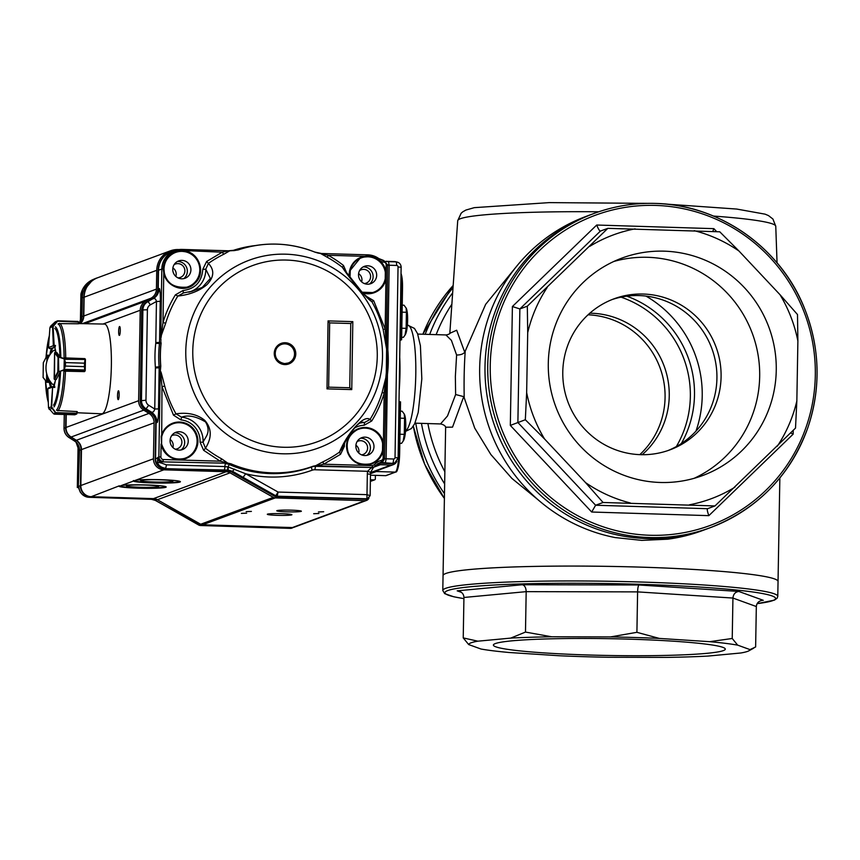 <?xml version="1.0" encoding="UTF-8"?>
<svg xmlns="http://www.w3.org/2000/svg" width="860" height="860" viewBox="0 0 860 860"><rect width="100%" height="100%" fill="white"/><g stroke="black" fill="none" stroke-linecap="round" stroke-linejoin="round"><path stroke-width="1.29" d="M646.731 538.553A167.517 164.271 -110.3 0 1 487.394 397.943A167.517 164.271 -110.3 0 1 591.476 214.398A167.517 164.271 69.7 0 0 487.394 397.943A167.517 164.271 69.7 0 0 646.731 538.553A167.517 164.271 69.7 0 0 707.812 528.599A167.517 164.271 -110.3 0 1 646.731 538.553M611.901 299.624A80.539 78.98 -110.3 0 1 711.833 348.472A80.539 78.98 -110.3 0 1 667.801 450.629M797.886 341.033A140.696 137.976 69.7 0 0 779.999 294.69L797.5 314.545L797.886 341.033L796.844 400.964L795.511 428.097L714.982 505.938L603.064 502.487L585.574 482.632L544.541 438.965L525.331 419.744L526.653 392.612L527.707 332.68L527.32 306.192L607.848 228.341L719.766 231.802L738.976 251.023L779.999 294.69M738.976 251.023A140.696 137.976 69.7 0 0 694.203 230.663M635.132 228.846A140.696 137.976 69.7 0 0 589.691 246.401M547.186 287.487A140.696 137.976 69.7 0 0 527.707 332.68M526.653 392.612A140.696 137.976 69.7 0 0 544.541 438.965M585.574 482.632A140.696 137.976 69.7 0 0 630.348 502.982M689.408 504.809A140.696 137.976 69.7 0 0 734.849 487.244M777.354 446.157A140.696 137.976 69.7 0 0 796.844 400.964M548.293 363.296A115.971 113.724 -110.3 0 1 622.006 258.065A115.971 113.724 -110.3 0 1 768.926 327.337A115.971 113.724 -110.3 0 1 702.545 475.58A115.971 113.724 -110.3 0 1 548.293 363.296M790.684 432.935L793.167 434.149L708.855 515.645L591.701 512.023L510.324 425.41L512.399 306.525L519.87 308.944L527.32 306.192M607.848 228.341L600.301 231.114C599.399 230.759 598.205 228.728 596.711 225.03L713.864 228.652L716.681 231.652M510.324 425.41L525.331 419.744M712.757 231.469L713.864 228.652M591.701 512.023L595.614 505.239L603.064 502.487M708.855 515.645C707.479 511.915 707.017 509.614 707.447 508.754L714.982 505.938M640.539 454.671A80.539 78.98 -110.3 0 1 562.784 371.907A80.539 78.98 -110.3 0 1 613.976 298.829A80.539 78.98 -110.3 0 1 716.004 346.935A80.539 78.98 -110.3 0 1 669.897 449.877A80.539 78.98 -110.3 0 1 640.539 454.671M613.836 261.462A115.971 113.724 -110.3 0 1 752.35 333.476A115.971 113.724 -110.3 0 1 694.128 478.321M445.641 426.893L443.05 575.63A167.517 12.137 1 0 1 593.346 566.181A167.517 12.137 1 0 1 774.462 578.898A167.517 12.137 1 0 1 778.042 581.478A167.517 12.137 -179 0 0 641.323 567.149A167.517 12.137 -179 0 0 443.05 575.63L442.792 590.508L444.674 593.636L453.844 596.797L463.916 598.646M461.454 592.379L457.197 590.831L459.466 591.271C462.325 592.476 463.819 594.539 463.938 597.474L463.228 637.905L477.848 641.184A140.696 10.191 -179 0 0 468.678 644.559L481.019 649.031A140.696 10.191 -179 0 0 509.055 652.493L559.365 655.75A140.696 10.191 -179 0 0 608.181 657.266L666.995 657.384A140.696 10.191 -179 0 0 707.995 656.072L740.847 652.987A140.696 10.191 -179 0 0 748.888 650.805A140.696 10.191 -179 0 0 750.017 649.612L755.628 646.967L756.327 606.537C756.692 603.032 758.713 600.979 762.39 600.345L761.498 600.484M756.327 606.537L732.935 598.055L732.226 638.486L737.676 645.14L750.017 649.612M737.676 645.14A140.696 10.191 -179 0 0 709.64 641.678L732.226 638.486M659.33 638.421A140.696 10.191 -179 0 0 610.514 636.916L636.905 632.315L659.33 638.421L709.64 641.678M457.197 590.831L522.364 584.736C524.74 585.413 526.008 587.724 526.18 591.648L525.481 632.078L551.701 636.787L610.514 636.916M551.701 636.787A140.696 10.191 -179 0 0 510.7 638.109L525.481 632.078M477.848 641.184L510.7 638.109M585.52 638.453A115.971 8.406 1 0 1 725.303 649.106A115.971 8.406 1 0 1 609.202 655.492A115.971 8.406 1 0 1 493.393 645.064A115.971 8.406 1 0 1 585.52 638.453M522.364 584.736L639.001 584.983C638.217 585.66 637.755 587.961 637.604 591.884L636.905 632.315M463.938 597.474L526.18 591.648L637.604 591.884L732.935 598.055C733.354 594.142 735.311 591.938 738.804 591.443L763.293 600.323M468.678 644.559L463.228 637.905M453.016 287.767A167.517 164.271 69.7 0 0 425.162 334.303A167.517 164.271 -110.3 0 1 453.016 287.767M415.767 423.185A167.517 164.271 69.7 0 0 444.48 493.726A167.517 164.271 -110.3 0 1 415.767 423.185M676.358 446.544A102.017 100.04 69.7 0 0 667.156 329.434A102.017 100.04 69.7 0 0 621.049 297.151M642.205 454.704A80.539 78.98 69.7 0 0 650.934 342.925A80.539 78.98 69.7 0 0 589.82 313.201M645.978 296.098A111.682 109.51 -110.3 0 1 676.82 322.478A111.682 109.51 -110.3 0 1 695.976 431.107M681.356 443.523A102.017 100.04 69.7 0 0 671.294 327.896A102.017 100.04 69.7 0 0 626.811 296.184M639.818 454.639A80.539 78.98 69.7 0 0 646.763 344.473A80.539 78.98 69.7 0 0 588.036 314.803M370.499 473.677L376.304 471.527A17.178 3.128 -88.2 0 0 377.121 470.656M399.072 401.749L400.545 401.856L399.62 453.887M395.697 472.043L386.108 475.601A1.075 1.053 -110.3 0 1 385.71 475.666L395.299 472.108A1.075 1.053 69.7 0 0 395.697 472.043C397.46 472.398 398.771 466.356 399.631 453.897L399.62 453.908A16.104 2.935 91.8 0 1 396.374 471.076M370.391 479.783L374.272 479.901A1.075 1.053 69.7 0 0 375.347 478.859L375.401 475.344M400.04 340.345L401.631 339.743L400.749 339.657L401.663 287.606L402.534 287.702L401.609 339.732L402.534 287.702L402.168 278.618L401.082 273.544M440.524 423.948L447.512 415.95L455.628 394.536L455.359 376.54L456.606 354.997L451.414 340.388L445.942 334.948C448.447 334.583 449.952 333.831 450.511 332.712M450.221 333.121L456.681 330.229L464.755 352.277L465.228 351.106C464.196 365.575 463.862 381.141 464.217 397.782L463.733 396.632L455.628 394.536M463.733 396.632L452.521 427.151L445.802 427.205M464.755 352.277C463.078 354.137 460.369 355.051 456.606 354.997M444.867 471.753A162.153 159.003 -110.3 0 1 427.893 423.561M436.138 334.647A162.153 159.003 -110.3 0 1 451.865 304.225M444.652 483.954A167.517 164.271 -110.3 0 1 421.454 423.356M429.677 334.443A167.517 164.271 -110.3 0 1 452.661 292.862M517.376 265.375L485.653 304.343L465.228 351.106M370.466 475.193L385.71 475.666M400.05 339.635L400.749 339.657M641.796 540.381L667.715 539.198A167.517 164.271 -110.3 0 0 702.48 530.566L710.553 527.578A167.517 164.271 69.7 0 0 814.635 344.032A167.517 164.271 69.7 0 0 655.298 203.433A167.517 164.271 69.7 0 0 594.217 213.387A167.517 164.271 69.7 0 0 498.338 427.527A167.517 164.271 69.7 0 0 710.553 527.578C757.692 509.034 790.125 475.731 807.841 427.689C821.343 387.097 820.032 346.806 803.885 306.837C779.644 246.97 718.852 204.637 655.331 203.422C634.293 202.809 613.922 206.131 594.217 213.387L586.144 216.376A167.517 164.271 -110.3 0 0 480.331 386.624A167.517 164.271 -110.3 0 0 615.158 537.575L641.796 540.381M464.217 397.782L474.709 428.076L490.856 454.521L511.893 478.418L538.156 499.853M400.384 411.155L402.147 411.209L404.254 414.025L404.565 418.293L400.255 418.164M404.565 418.293L404.286 434.375L399.975 434.236M404.286 434.375L403.2 441.051L401.577 443.362L399.825 443.308M404.361 414.24A13.685 2.494 91.8 0 1 404.447 414.402A13.685 2.494 91.8 0 1 405.759 426.399A13.685 2.494 91.8 0 1 403.641 440.298L403.211 441.062M402.233 305.149L403.996 305.203L406.113 308.02L406.414 312.287L402.114 312.159M406.414 312.287L406.135 328.359L401.824 328.23M406.135 328.359L405.06 335.045L403.437 337.346L401.674 337.292M406.21 308.235A13.685 2.494 91.8 0 1 406.296 308.385A13.685 2.494 91.8 0 1 407.608 320.382A13.685 2.494 91.8 0 1 405.49 334.293L405.06 335.045M361.587 454.875A7.138 6.998 69.7 0 0 360.748 440.696A7.138 6.998 69.7 0 0 357.05 441.631M358.706 452.994A7.138 6.998 69.7 0 0 355.889 445.2M175.214 449.189A7.138 6.998 69.7 0 0 181.782 440.943A7.138 6.998 69.7 0 0 171.602 435.719M172.881 447.512A7.138 6.998 69.7 0 0 170.173 439.481M177.934 277.855A7.138 6.998 69.7 0 0 184.771 269.61A7.138 6.998 69.7 0 0 174.118 264.665M175.805 276.382A7.138 6.998 69.7 0 0 172.892 267.954M364.361 283.563A7.138 6.998 69.7 0 0 370.52 275.35A7.138 6.998 69.7 0 0 359.577 270.599M361.641 281.865A7.138 6.998 69.7 0 0 358.609 273.673M126.753 485.663A16.104 1.172 1 0 1 144.082 485.008A16.104 1.172 1 0 1 158.691 486.427A16.104 1.172 1 0 1 142.566 487.319A16.104 1.172 1 0 1 126.484 485.868A16.104 1.172 1 0 1 126.753 485.663M140.965 480.396A16.104 1.172 1 0 1 158.294 479.751A16.104 1.172 1 0 1 172.903 481.17A16.104 1.172 1 0 1 156.767 482.051A16.104 1.172 1 0 1 140.685 480.611A16.104 1.172 1 0 1 140.965 480.396M118.422 390.784A4.44 0.806 91.8 0 1 118.476 390.773A4.44 0.806 91.8 0 1 119.142 395.235A4.44 0.806 91.8 0 1 118.207 399.653A4.44 0.806 91.8 0 1 117.53 395.353A4.44 0.806 91.8 0 1 118.422 390.784M119.54 326.531A4.44 0.806 91.8 0 1 119.594 326.52A4.44 0.806 91.8 0 1 120.271 330.992A4.44 0.806 91.8 0 1 119.325 335.4A4.44 0.806 91.8 0 1 118.648 331.1A4.44 0.806 91.8 0 1 119.54 326.531M121.711 485.416A23.628 1.709 1 0 1 148.296 485.018A23.628 1.709 1 0 1 166.195 486.986A23.628 1.709 1 0 1 143.953 488.308A23.628 1.709 1 0 1 119.121 486.373L135.912 480.149A23.628 1.709 1 0 1 162.497 479.751A23.628 1.709 1 0 1 180.406 481.729A23.628 1.709 1 0 1 158.165 483.051A23.628 1.709 1 0 1 133.332 481.106L133.569 480.546M133.311 480.665A23.628 1.709 -179 0 0 156.606 482.6A23.628 1.709 -179 0 0 180.224 481.514M368.951 498.09A4.3 4.214 -110.3 0 1 366.543 500.423L293.927 527.309A4.3 4.214 -110.3 0 1 292.357 527.567L202.637 524.793A4.3 4.214 69.7 0 1 200.692 524.245L157.412 499.724A8.589 8.428 69.7 0 0 153.521 498.628L91.214 496.704L119.357 485.803M119.11 485.932A23.628 1.709 -179 0 0 142.394 487.856A23.628 1.709 -179 0 0 166.012 486.771M291.336 510.163A12.287 0.892 1 0 1 301.365 511.216A12.287 0.892 1 0 1 289.067 511.893A12.287 0.892 1 0 1 276.791 510.786A12.287 0.892 1 0 1 291.336 510.163M281.865 513.667A12.287 0.892 1 0 1 291.895 514.721A12.287 0.892 1 0 1 279.586 515.398A12.287 0.892 1 0 1 267.32 514.291A12.287 0.892 1 0 1 281.865 513.667M323.672 511.743L318.415 511.969L323.672 511.743M318.931 513.495L313.674 513.721L318.931 513.495M251.389 511.41L246.132 511.635L251.389 511.41M246.648 513.162L241.391 513.388L246.648 513.162M232.447 250.658A114.907 112.671 -110.3 0 1 255.56 245.541M366.543 500.423A4.3 4.214 -110.3 0 1 364.973 500.681L275.254 497.908A4.3 4.214 -110.3 0 1 273.297 497.36L230.028 472.839A8.589 8.428 69.7 0 0 226.126 471.742L163.83 469.818A10.739 10.535 -110.3 0 1 153.456 458.778L154.09 422.84A10.739 10.535 69.7 0 0 148.974 413.402L143.749 410.145A10.739 10.535 -110.3 0 1 138.632 400.706L140.212 310.267A10.739 10.535 -110.3 0 1 145.652 301.161L150.984 298.237A10.739 10.535 69.7 0 0 156.423 289.121L156.746 270.309A21.479 21.059 -110.3 0 1 178.235 249.55L179.095 249.572M396.804 461.401A6.439 6.321 -110.3 0 1 390.945 465.056L380.389 464.722A10.739 10.535 69.7 0 0 375.637 465.712M385.731 261.322L394.493 261.591A6.439 6.321 -110.3 0 1 396.105 261.849M91.214 496.704A10.739 10.535 -110.3 0 1 80.84 485.674L81.474 449.726A10.739 10.535 69.7 0 0 76.357 440.288L71.133 437.031A10.739 10.535 -110.3 0 1 66.016 427.592L66.241 414.531M80.453 323.607A10.739 10.535 69.7 0 0 83.807 316.007L84.13 297.194A21.479 21.059 -110.3 0 1 97.782 277.705L170.398 250.819M79.228 323.575A10.739 10.535 69.7 0 0 81.98 316.598L82.323 297.786L83.893 297.259L83.538 316.071A10.879 10.664 -110.3 0 1 80.302 323.596M97.47 277.823A21.479 21.059 69.7 0 0 82.323 297.786L81.743 298.022L81.033 319.931L79.163 323.575L81.431 316.802L81.99 293.636L80.915 294.324L80.41 321.672M293.056 527.535A4.16 4.074 69.7 0 1 291.755 527.696L290.325 528.362L200.595 525.492L202.035 524.837L291.884 527.545M157.111 499.563L200.143 524.299L198.649 524.944L155.402 500.38A8.589 8.428 69.7 0 0 151.51 499.284L89.204 497.295L90.558 496.661M153.456 458.778L78.851 486.244A10.739 10.535 69.7 0 0 89.204 497.295L151.435 499.305L152.94 498.617A8.729 8.557 -110.3 0 1 156.896 499.735L155.359 500.402A8.589 8.428 69.7 0 0 151.468 499.294L89.16 497.306A10.739 10.524 69.7 0 1 82.399 494.565L82.345 494.521M80.453 492.339L78.303 487.233L79.507 450.307A10.739 10.535 69.7 0 0 74.401 440.858L69.187 437.6L70.681 436.955L75.906 440.223A10.879 10.664 -110.3 0 1 81.076 449.78L80.41 485.728A10.599 10.395 69.7 0 0 89.892 496.575M138.632 400.706L64.081 428.162A10.739 10.535 69.7 0 0 69.187 437.6L74.315 440.879L76.056 440.105M75.97 442.104L76.024 442.147A10.739 10.535 69.7 0 0 74.358 440.879L69.144 437.622A10.739 10.524 69.7 0 1 64.038 428.173L64.328 414.466M291.723 528.169L291.68 528.18A4.289 4.214 69.7 0 0 291.701 528.18A4.289 4.214 69.7 0 1 290.282 528.373L200.552 525.514L290.282 528.373A4.3 4.214 69.7 0 0 292.239 527.965L293.206 527.502M198.542 524.923L198.649 524.944A4.3 4.214 69.7 0 0 200.595 525.492L200.498 525.514M80.302 492.124L82.399 494.565M76.024 442.147L78.959 450.522L154.09 422.84M81.904 295.679L81.99 293.636M288.25 362.995L284.681 363.587A9.879 9.686 -110.3 0 1 281.392 344.462A9.879 9.686 -110.3 0 1 293.905 350.364A9.879 9.686 -110.3 0 1 284.671 363.587C270.201 360.824 275.168 344.634 281.392 344.462M349.343 276.898A18.909 18.544 -110.3 0 1 364.425 256.334L368.08 255.861A19.124 18.759 -110.3 0 1 378.421 259.344L380.195 261.031A13.685 13.416 69.7 0 0 383.979 262.171L383.882 260.591L387.559 264.955L386.183 264.794L385.946 279.221A18.909 18.544 -110.3 0 1 362.834 293.034M227.782 463.046L220.203 461.186L221.686 458.864L227.803 463.131L230.931 463.798A115.315 113.079 69.7 0 0 272.577 472.849A115.315 113.079 69.7 0 0 313.169 466.195L315.738 465.69L322.952 461.809A115.036 112.8 69.7 0 0 339.474 452.123C343.183 443.255 348.214 435.096 354.567 427.646C361.716 419.723 366.865 417.003 370.026 419.476L371.756 420.948L364.199 425.238L364.554 422.496L361.06 422.045L356.868 425.302L350.729 432.773C348.397 435.719 345.397 441.202 341.732 449.21L341.785 449.07M386.301 372.724L384.549 458.133L385.807 378.12L384.162 393.235L382.173 392.364L385.817 377.712L386.301 372.724A115.294 113.058 69.7 0 0 386.667 349.504L383.151 329.509A115.036 112.8 69.7 0 0 371.885 301.699C368.789 299.721 363.791 294.582 356.879 286.294C350.729 279.167 345.892 272.835 342.377 267.309L343.505 265.482L347.085 273.824M320.619 253.517L328.165 255.28L327.359 257.323L320.619 253.517L314.792 252.087A113.563 111.359 69.7 0 0 238.413 249.862L229.663 250.862L223.697 254.302A115.036 112.8 69.7 0 0 208.389 263.407C214.624 269.986 214.172 277.049 207.013 284.596C199.52 290.916 189.791 294.733 177.826 296.055L175.397 294.851L182.954 290.551C195.166 288.906 201.777 281.854 202.777 269.373L206.615 261.494L208.389 263.407L205.776 269.191L202.777 269.373M165.679 323.199L160.755 337.002C161.185 338.034 160.723 340.194 162.992 322.586L165.679 323.199A115.036 112.8 69.7 0 1 177.826 296.055L183.535 292.948L182.954 290.551M160.981 340.42L160.799 338.313M160.788 366.156L160.53 368.843L160.788 366.156A115.315 113.079 69.7 0 1 161.153 342.957M173.505 415.176L175.977 413.832C187.856 412.166 197.467 414.359 204.787 420.4C211.786 428.398 212.022 437.675 205.486 448.221L203.648 450.317L200.057 442.212L203.057 442.201C205.497 436.708 211.431 432.44 205.583 421.959C196.091 416.283 188.093 414.692 181.578 417.175L180.923 419.906L173.505 415.176L161.981 386.742C160.218 367.844 160.551 371.498 160.207 372.444L160.53 368.843M160.282 371.101C161.089 371.961 160.648 370.413 164.69 386A115.036 112.8 69.7 0 0 175.977 413.832L181.578 417.175A23.671 23.209 69.7 0 1 203.057 442.201L205.486 448.221A115.036 112.8 69.7 0 0 221.686 458.864M184.083 458.509C173.064 460.627 165.561 455.789 161.594 443.986L161.701 436.794A18.264 17.909 -110.3 0 1 197.187 441.427A18.264 17.909 -110.3 0 1 161.583 443.996L161.196 436.611A18.909 18.544 -110.3 0 1 197.929 440.556A18.909 18.544 -110.3 0 1 161.078 444.061L160.874 456.886A2.58 2.526 69.7 0 0 163.368 459.53L163.034 461.358C160.594 461.196 159.207 459.724 158.874 456.95L160.874 456.886M184.04 458.52A18.253 17.899 69.7 0 0 197.101 441.459A18.253 17.899 69.7 0 0 171.409 424.41M186.781 287.165C174 288.1 166.496 283.262 164.281 272.642L163.98 269.04L163.766 272.706L163.228 268.976L163.97 269.04A18.264 17.909 -110.3 0 1 182.202 251.356L185.76 251.808A18.264 17.909 -110.3 0 1 186.781 287.165A18.264 17.909 -110.3 0 1 164.281 272.642L163.766 272.706C165.786 286.799 185.147 293.959 194.973 283.23C205.981 273.749 199.789 253.818 186.007 251.142L185.76 251.808M186.738 287.175A18.253 17.899 69.7 0 0 199.789 270.115A18.253 17.899 69.7 0 0 174.096 253.066M379.658 261.548A18.264 17.909 -110.3 0 1 385.334 271.846L386.065 271.695A18.909 18.544 69.7 0 0 380.195 261.031L379.658 261.548L377.83 260.085L378.755 258.527L383.904 260.591A11.965 11.728 -110.3 0 1 378.808 258.57M385.334 271.846L385.215 279.113A18.264 17.909 -110.3 0 1 362.071 292.207L372.531 292.572M359.899 258.451L350.278 270.32L349.988 277.748A18.264 17.909 -110.3 0 1 364.425 257.011L367.962 256.764A18.264 17.909 -110.3 0 1 377.83 260.085M372.498 292.583A18.253 17.899 69.7 0 0 367.887 256.796A18.253 17.899 69.7 0 0 359.856 258.473M369.8 463.938A18.253 17.899 69.7 0 0 365.199 428.14A18.253 17.899 69.7 0 0 357.158 429.828M382.635 443.201L382.528 450.468A18.264 17.909 -110.3 0 1 348.203 452.532A18.264 17.909 -110.3 0 1 365.274 428.108A18.264 17.909 -110.3 0 1 382.635 443.201L383.377 443.04L383.259 450.565A18.909 18.544 -110.3 0 1 346.537 446.587A18.909 18.544 -110.3 0 1 383.377 443.04L384.162 393.235A117.519 115.24 -110.3 0 1 371.756 420.948M181.116 449.963A9.61 9.428 69.7 0 0 174.763 432.816M179.009 450.145A9.234 9.051 -110.3 0 1 176.708 432.032A9.234 9.051 -110.3 0 1 183.094 449.285A9.234 9.051 -110.3 0 1 179.009 450.145M183.803 278.608A9.61 9.428 69.7 0 0 177.461 261.472M181.707 278.801A9.234 9.051 -110.3 0 1 179.396 260.688A9.234 9.051 -110.3 0 1 185.781 277.941A9.234 9.051 -110.3 0 1 181.707 278.801M363.21 266.88A9.61 9.428 -110.3 0 1 369.563 284.026M360.523 438.224A9.61 9.428 -110.3 0 1 366.865 455.37M367.457 284.208A9.234 9.051 -110.3 0 1 365.156 266.095A9.234 9.051 -110.3 0 1 371.541 283.348A9.234 9.051 -110.3 0 1 367.457 284.208M364.769 455.553A9.234 9.051 -110.3 0 1 362.458 437.45A9.234 9.051 -110.3 0 1 368.843 454.704A9.234 9.051 -110.3 0 1 364.769 455.553M351.751 389.601L349.762 387.763L328.649 387.15L326.993 388.881L351.751 389.601L352.826 321.629L328.058 320.909L326.993 388.881M328.649 387.15L329.66 322.898L328.058 320.909M329.66 322.898L350.762 323.51L352.826 321.629M350.762 323.51L349.762 387.763M226.707 463.207L161.895 461.852L226.374 463.196M230.931 463.798L228.018 463.26M171.452 424.388C166.313 426.979 163.067 431.107 161.701 436.794L161.981 386.742L164.69 386M192.178 291.239L202.304 287.38L210.356 278.457L205.776 269.191A23.671 23.209 69.7 0 1 190.21 291.723M206.615 261.494L222.256 252.195L223.697 254.302M229.663 250.862L228.222 250.776L229.663 250.862M238.188 249.894L228.394 250.787L182.094 249.432M182.202 251.356L182.331 250.453L222.256 252.195L228.222 250.776M233.759 250.668L238.413 249.862M238.209 249.894L238.36 249.841A113.606 111.402 69.7 0 1 240.037 249.292L237.618 250.066M314.792 252.087L318.297 253.13M367.962 256.764L367.822 254.839L321.489 253.496L314.749 252.066A113.606 111.402 69.7 0 0 240.037 249.292C265.159 241.52 290.067 242.445 314.771 252.066M365.468 295.808L373.648 300.624L371.885 301.699L362.243 292.389L342.377 267.309A115.036 112.8 69.7 0 0 327.359 257.323M373.648 300.624L385.173 329.025L383.151 329.509M385.215 279.113L385.946 279.221L385.173 329.025L386.323 345.064M385.807 378.12L385.817 377.497M359.05 423.356A23.671 23.209 69.7 0 1 364.554 422.496L370.026 419.476A115.036 112.8 69.7 0 0 382.173 392.364M342.312 446.254L344.376 446.415L340.538 454.295L339.474 452.123L341.732 449.21M340.538 454.295L323.661 464.196L322.952 461.809M382.528 450.468L383.259 450.565L383.141 457.982A2.58 2.526 -110.3 0 1 381.27 460.401A13.674 13.416 -110.3 0 0 374.444 464.722L372.466 465.615L323.661 464.196L316.62 465.808M315.824 465.604L316.695 465.625L315.502 466.335A10.739 10.524 69.7 0 0 311.664 466.948A3.225 0.634 -110 0 0 312.18 470.194A118.712 116.401 -110.3 0 1 245.648 473.752L278.102 492.06L277.167 496.177L366.897 498.789L366.994 494.65L370.144 495.65L370.477 474.236L367.327 473.914L366.994 494.65L278.102 492.06L275.727 495.768A3.182 3.117 69.7 0 0 277.167 496.177L366.102 499.123A3.225 3.16 69.7 0 0 367.403 498.875L370.144 495.65M315.416 465.808L313.169 466.195M366.199 296.517L366.231 295.883M386.323 344.473L387.581 264.934L386.312 372.735M156.961 422.464C156.875 417.992 154.994 414.531 151.296 412.058C152.929 412.617 154.069 411.607 154.757 409.016L158.509 408.887C158.939 410.929 157.864 423.915 156.961 422.464L156.122 422.754L155.563 458.702A9.664 9.482 69.7 0 0 164.905 468.614L227.212 470.431A9.664 9.482 69.7 0 1 231.598 471.656L232.512 471.291L228.072 470.076L228.384 467.023L245.648 473.752L243.133 477.375L232.512 471.291L234.5 469.087M228.384 467.023L224.911 466.561A3.225 0.591 91.7 0 1 225.524 463.712A10.739 10.524 69.7 0 1 229.34 464.55A115.487 113.251 69.7 0 0 311.664 466.948L313.137 466.249A115.347 113.111 69.7 0 1 230.878 463.852L229.34 464.55L227.911 466.915L227.556 470.065L224.17 469.979A3.87 0.71 -88.3 0 0 224.911 466.561L166.464 464.851L165.722 468.281C161.153 467.614 158.401 465.572 157.466 462.121L157.745 457.445C157.96 460.1 159.347 461.573 161.895 461.852L161.454 463.078L166.464 464.851M160.605 367.489L159.154 367.833L158.509 408.887M155.757 343.312A7.611 7.46 69.7 0 0 155.8 342.538L156.445 301.484C155.843 298.947 154.725 298.054 153.112 298.796L153.069 298.807C156.843 296.55 158.842 293.195 159.057 288.734C160.014 286.67 160.702 298.936 160.207 301.355L156.445 301.484L150.296 304.87A5.762 5.644 69.7 0 0 147.393 309.772L145.963 400.212A5.762 5.644 69.7 0 0 148.715 405.264L154.757 409.016L155.402 367.951L159.154 367.833A10.836 10.632 69.7 0 0 159.121 366.736L155.38 367.188A118.368 116.079 -110.3 0 1 155.757 343.312L159.487 343.505A115.444 113.208 69.7 0 0 159.121 366.736L160.648 366.188A115.38 113.144 69.7 0 1 161.013 342.979L159.487 343.505A10.836 10.632 69.7 0 0 159.562 342.42L161.013 341.732M228.405 250.787L182.073 249.432L175.515 250.357A20.253 19.855 -110.3 0 1 182.051 249.432L182.331 250.453A19.124 18.759 -110.3 0 0 163.228 268.976L161.83 269.051A20.253 19.855 -110.3 0 1 175.515 250.357L172.312 251.389A20.404 20.006 69.7 0 0 158.519 270.223L158.229 289.035L159.057 288.734M383.141 457.982L384.517 458.143L380.389 462.605L382.012 461.971L381.388 462.175L381.27 460.401M384.517 458.143L382.001 461.96M384.012 458.745L393.568 458.993A1.462 1.441 -110.3 0 0 395.03 457.574L398.029 266.955A1.462 1.441 -110.3 0 0 396.611 265.45L389.161 265.235L386.763 264.45M160.207 372.444L158.874 456.95L157.745 457.445L158.853 460.767L157.412 458.047L155.198 458.853L156.122 422.754A11.814 11.588 69.7 0 0 150.478 412.381L151.328 412.037L146.06 408.812L145.254 409.134L150.016 412.456M150.296 304.87A3.87 0.752 -118.9 0 0 147.748 301.742L152.263 299.065A11.814 11.588 69.7 0 0 158.229 289.035L158.154 270.427C158.552 262.236 162.346 256.28 169.484 252.539A20.361 19.973 69.7 0 0 158.154 270.373L161.83 269.051L160.755 337.002M386.011 261.537L388.516 261.633L389.161 265.235L386.581 265.321M386.118 374.648L387.452 374.713L386.129 458.778L385.366 462.895L381.184 462.325M384.775 458.713L381.453 463.131A11.814 11.588 69.7 0 0 378.292 463.486M373.691 467.066L370.617 472.312L367.585 471.291L370.864 468.141L373.111 467.464M373.735 466.915L370.864 468.141L373.96 467.077L372.122 467.442L372.466 465.615M374.444 464.722L375.422 465.959L373.96 467.077M157.853 289.239L157.821 289.207C157.606 293.679 155.617 297.022 151.865 299.248L146.931 302A9.664 9.482 69.7 0 0 142.05 310.213L140.631 400.652A9.664 9.482 69.7 0 0 145.254 409.134L150.091 412.499A11.846 11.621 69.7 0 1 155.757 422.905L155.155 458.885A9.621 9.438 69.7 0 0 164.507 468.732L226.814 470.538A9.707 9.514 69.7 0 1 231.211 471.774L274.91 496.102A3.225 3.16 69.7 0 0 276.372 496.51L275.92 496.618M158.853 460.767L161.454 463.078L157.466 462.121M388.516 261.633L396.008 261.849A3.87 0.71 -88.3 0 0 395.965 261.859L388.602 261.644M381.195 462.691L383.614 460.734M385.366 462.895L393.106 463.379A5.332 5.224 -110.3 0 1 391.601 463.551L381.453 463.131L392.01 463.443A5.364 5.268 69.7 0 0 394.17 463.035L394.955 462.712A5.332 5.224 69.7 0 1 392.805 463.11A3.87 0.71 -88.3 0 0 393.568 458.993M57.566 321.199L53.084 326.553L54.255 346.892L53.331 345.741L48.504 347.537L49.654 348.59L51.417 348.364A21.479 3.913 -88.2 0 0 49.848 354.922M78.819 323.575L104.479 324.069A44.892 8.17 91.8 0 1 111.359 365.876A44.892 8.17 91.8 0 1 101.706 413.8L77.217 412.757M58.695 323.596L78.486 323.779L78.185 321.457L78.819 323.693A44.58 8.116 91.8 0 1 78.894 323.693L78.475 323.683M49.084 379.625A21.479 3.913 -88.2 0 0 50.547 387.129M48.59 382.334L48.87 379.238M49.267 355.857L49.084 355.234M55.911 352.396A21.479 3.913 -88.2 0 0 54.599 347.193L55.524 345.473L53.331 345.559L52.578 326.692L53.159 325.22L50.643 326.155L49.923 327.66L48.493 347.537L49.514 348.59M54.836 328.402A39.377 7.17 91.8 0 1 59.888 356.62L56.706 352.417M53.492 405.232A39.377 7.17 91.8 0 0 59.609 372.885L56.298 379.443L54.524 379.454M54.019 386.097A21.479 3.913 -88.2 0 0 55.534 379.486M48.966 387.785L47.773 388.87L52.61 387.086L53.567 386.086L53.094 387.376L54.793 387.43L54.631 386.118M50.364 381.625A21.479 3.913 -88.2 0 0 51.46 386.785M51.245 353.008A21.479 3.913 -88.2 0 1 52.471 348.397L51.417 348.364M55.309 346.924L50.697 348.633M78.12 321.457L58.018 320.834M77.658 321.414L57.609 320.823L55.191 321.898L50.643 326.155L55.191 321.898L57.211 321.156L78.421 322.145L78.819 323.693M78.41 322.07L77.701 321.414M53.535 325.381L57.029 321.339M53.084 326.553L49.934 327.671L50.643 326.155M47.053 355.363L48.214 356.201L46.977 355.599L46.87 361.426M46.666 373.573L46.515 381.84L47.784 381.152L46.902 382.27L48.633 382.334L46.967 382.259M43.29 362.845L43.118 377.519L43.322 362.662L47.246 355.212L49.127 355.234M43.032 377.25L46.752 382.227M43.452 362.533L46.945 355.642M64.608 371.165L84.495 371.617L84.828 370.95L84.431 366.661L65.435 366.07L63.791 370.337L65.435 366.059L65.5 362.598L64.253 358.512L65.5 362.587L84.495 363.167L85 359.867L84.721 358.62L64.844 357.9M64.048 370.165L64.253 358.512M65.435 366.07L84.431 366.65L85.226 370.585L85.129 370.004L64.242 369.348M64.414 359.286L85.419 359.458L84.495 363.189L65.5 362.587M84.903 371.219L63.791 370.337L57.824 371.767L58.727 371.316L58.523 356.964L64.005 358.362L85.032 358.781M58.265 372.187L54.61 379.389L54.137 379.013L55.008 378.475L54.137 379.013L54.588 352.858M58.985 371.746L63.532 369.908M63.726 358.76L59.243 357.265M48.526 407.952L53.384 413.574L48.526 407.952L47.773 388.87L48.547 387.86L54.642 386.118L52.61 387.086L51.675 407.049L55.965 412.94M74.637 414.756L54.277 414.133L76.508 414.068L76.948 411.564L57.179 410.5M55.749 414.176L74.755 414.756L56.395 413.94M53.632 413.8L55.814 412.606L76.83 413.252L77.293 411.682L76.83 413.918L75.39 414.52M49.192 409.446L51.707 408.5L51.675 407.049M54.836 414.176L54.072 414.058M76.83 413.918L76.819 413.348M54.9 414.176L74.766 414.789L76.744 414.004L55.922 413.37M55.438 412.8L52.084 408.306M55.706 352.385A17.243 3.139 -88.2 0 0 53.707 350.418A23.628 23.628 0 0 0 52.653 384.356A17.243 3.139 -88.2 0 0 53.417 384.603A17.243 3.139 -88.2 0 0 55.362 380.539M600.398 231.103L519.87 308.944L517.881 422.496L595.614 505.239L707.533 508.701M512.399 306.525L596.711 225.03M793.232 430.376L793.167 434.149M655.664 205.422A165.378 162.164 69.7 0 0 510.582 448.447A165.378 162.164 69.7 0 0 792.103 457.144A165.378 162.164 69.7 0 0 655.664 205.422M639.001 584.983L738.804 591.443M757.133 603.634A165.378 11.986 -179 0 0 772.065 595.926A165.378 11.986 -179 0 0 554.227 583.327A165.378 11.986 -179 0 0 463.916 598.614M779.848 477.956L777.784 596.356A167.517 12.137 -179 0 0 774.204 593.787A167.517 12.137 -179 0 0 593.088 581.059A167.517 12.137 -179 0 0 442.792 590.508M444.394 498.435A167.517 164.271 -110.3 0 1 413.348 426.162M422.851 334.228A167.517 164.271 -110.3 0 1 453.177 285.466L422.83 334.228M376.304 471.527L395.299 472.108A17.178 3.128 -88.2 0 0 398.76 453.811L399.631 453.897L400.545 401.856M398.255 453.79L399.663 401.76M370.37 481.342L374.272 479.901M401.082 273.824A16.104 2.935 91.8 0 1 402.523 287.692M400.867 287.584L401.663 287.606A17.178 3.128 -88.2 0 0 401.039 276.382M399.76 357.975A53.159 9.675 91.8 0 1 399.255 389.784M713.488 216.064A159.046 11.524 1 0 1 775.763 226.266L777.053 262.848M449.812 333.562L457.713 220.719A159.046 11.524 1 0 1 598.796 211.775M405.533 431.086A53.159 9.675 -88.2 0 0 415.595 381.098A53.159 9.675 -88.2 0 0 409.661 326.435A53.159 9.675 -88.2 0 0 407.661 325.166L407.371 325.155M84.13 297.194L156.746 270.309M83.807 316.007L156.423 289.121M150.984 298.237L82.367 323.639M84.807 323.683L145.652 301.161M103.028 324.037L140.212 310.267M71.133 437.031L143.749 410.145M76.357 440.288L148.974 413.402M135.912 480.149L163.83 469.818M153.521 498.628L226.126 471.742M230.028 472.839L157.412 499.724M200.692 524.245L273.297 497.36M292.357 527.567L364.973 500.681M275.254 497.908L202.637 524.793M380.389 464.722L373.584 467.249M370.617 472.581L390.945 465.056M84.13 297.216L83.893 297.259A21.339 20.93 69.7 0 1 93.74 279.737M202.121 524.74L202.035 524.837A4.16 4.074 69.7 0 1 200.143 524.299L200.401 524.084M152.951 498.617L144.792 498.359M70.843 436.848L70.681 436.955A10.599 10.395 69.7 0 1 65.639 427.635L65.887 414.52M83.538 316.071L81.431 316.802M80.969 293.862L92.934 279.586M151.435 499.305L155.305 500.402L200.53 525.514A4.289 4.214 69.7 0 1 198.606 524.965L155.284 500.316M78.303 486.459L78.959 450.522M69.09 437.622C65.758 435.375 64.059 432.236 64.005 428.205L64.296 414.466M81.904 295.141L81.926 294.131L80.915 294.367M89.128 497.316L82.356 494.565L80.345 492.253L78.271 487.19L78.927 450.543C78.937 446.716 77.948 443.921 75.97 442.147L74.293 440.836M78.131 445.373L77.346 487.523L78.271 487.244M284.853 364.586A10.954 10.739 69.7 0 0 295.786 353.976A10.954 10.739 69.7 0 0 285.197 342.731A10.954 10.739 69.7 0 0 274.254 353.342A10.954 10.739 69.7 0 0 284.853 364.586M286.498 260.064A93.858 92.031 -110.3 0 1 377.271 356.083A93.858 92.031 -110.3 0 1 284.079 447.275A94.396 92.568 -110.3 0 1 283.553 447.254A93.858 92.031 -110.3 0 1 192.769 351.235A93.858 92.031 -110.3 0 1 285.971 260.043A94.396 92.568 -110.3 0 1 286.498 260.064M283.133 453.8A100.072 98.137 69.7 0 0 369.843 306.063A100.072 98.137 69.7 0 0 199.466 302.086A100.072 98.137 69.7 0 0 283.133 453.8M343.505 265.482A117.519 115.24 -110.3 0 0 328.165 255.28L364.425 256.334L364.425 257.011M163.368 459.53L220.203 461.186L203.648 450.317M163.766 272.706L162.992 322.586A117.519 115.24 -110.3 0 1 175.397 294.851M233.963 250.582A203.046 12.911 -179 0 0 230.028 250.776M320.167 253.399L317.867 253.023M200.057 442.212A21.091 20.683 69.7 0 0 180.923 419.906M364.199 425.238A21.091 20.683 69.7 0 0 354.18 428.258M344.581 443.04A21.091 20.683 69.7 0 0 344.376 446.415M316.878 465.84L372.122 467.442L315.502 466.335L314.867 469.753A7.45 7.31 69.7 0 0 312.18 470.194M160.207 301.355L159.562 342.42L155.8 342.538M367.844 254.85A20.253 19.855 -110.3 0 1 378.755 258.527L367.822 254.839L321.489 253.496M386.183 264.794A2.58 2.526 69.7 0 0 383.979 262.171M389.161 265.622L387.849 349.3L386.656 349.246M386.721 350.127L387.871 350.063A118.411 116.121 -110.3 0 1 387.494 373.95L386.204 373.756M373.982 467.066L379.798 462.712A11.965 11.728 -110.3 0 1 381.388 462.175M375.454 465.916A11.965 11.728 -110.3 0 1 379.798 462.712M314.867 469.753L367.585 471.291A15.716 15.415 69.7 0 0 367.327 473.914M155.155 458.885C155.617 464.712 158.724 467.99 164.475 468.732L224.17 469.979M155.402 367.951A7.611 7.46 69.7 0 0 155.38 367.188M383.904 260.591L387.581 264.934M387.849 349.3A7.514 7.364 69.7 0 0 387.871 350.063M387.494 373.95A7.514 7.364 69.7 0 0 387.452 374.713M274.458 496.166L231.211 471.774L226.76 470.538L227.556 470.065M243.133 477.375L275.727 495.768L274.534 496.209A3.182 3.117 69.7 0 0 275.974 496.618L366.897 498.789A3.182 3.117 69.7 0 0 368.188 498.542M370.413 474.279L370.671 472.258M145.963 400.212L140.266 400.803A9.621 9.438 -110.3 0 0 144.867 409.252L150.049 412.499C153.746 414.971 155.638 418.454 155.725 422.937L155.757 422.969M148.715 405.264L146.06 408.812A9.632 9.438 69.7 0 1 141.459 400.362L142.889 309.923L141.685 310.428M147.393 309.772L142.889 309.923A9.632 9.438 69.7 0 1 147.748 301.742L146.533 302.193C143.459 304.031 141.825 306.762 141.653 310.395L140.266 400.867M144.792 409.209L144.813 409.252C141.814 407.253 140.287 404.447 140.234 400.835L141.685 310.363A9.621 9.438 -110.3 0 1 146.544 302.183L151.876 299.248A11.846 11.621 69.7 0 0 157.864 289.186L158.122 270.405M396.611 265.45A3.87 0.71 -88.3 0 0 396.008 261.849C399.212 262.257 400.932 264.063 401.179 267.277L398.029 266.955M401.125 267.32L398.126 457.95M395.03 457.574L398.191 457.896L394.955 462.712M391.579 463.562L381.023 463.25A11.846 11.621 69.7 0 0 378.26 463.508M377.723 463.647L381.002 463.25M231.136 471.731L275.942 496.618L365.704 499.23A3.182 3.117 -110.3 0 0 366.596 499.123L367.016 499.015M60.533 372.283A40.904 7.45 91.8 0 1 53.986 406.941M55.395 326.811A40.904 7.45 91.8 0 1 60.802 357.029M58.007 323.908A43.731 7.966 91.8 0 1 64.124 358.115M63.909 370.961A43.731 7.966 91.8 0 1 56.502 410.177M65.489 371.036A44.365 8.073 91.8 0 1 57.953 410.854M59.48 323.317A44.365 8.073 91.8 0 1 65.715 358.029M48.3 402.233A39.377 7.17 91.8 0 1 45.516 380.711M46.032 357.33A39.377 7.17 91.8 0 1 49.342 335.765M52.051 348.386L54.696 347.408M49.923 327.66L48.515 347.311M48.192 357.9L48.214 356.201L49.052 356.233M47.547 355.266L49.181 355.309M47.848 377.142L47.784 381.152L48.837 381.184M46.515 381.84L43.118 377.519M65.962 358.039L64.898 357.91M54.137 379.013L56.298 379.443M54.169 378.97L57.824 371.767L58.072 357.373L54.631 352.793L56.771 352.45L55.04 352.363L58.523 356.964M54.631 352.793L54.535 379.464M85.226 370.391L85.419 359.587M84.431 366.661L84.495 363.167M85.355 359.211L85.172 370.789M47.773 388.87L48.526 407.919L51.181 406.941L52.6 387.269M748.888 650.805L753.704 648.161M757.122 603.655L774.419 600.13L777.128 598.216L777.784 596.356M444.394 498.488L424.636 464.174L413.316 426.216M370.37 481.428L374.659 479.837M414.961 423.163L440.567 423.948C443.47 424.528 445.265 425.721 445.931 427.538M457.713 220.719L461.143 213.237L462.777 211.829L465.873 210.066L474.279 207.658L549.196 202.616L647.526 203.369M665.199 204.035L736.708 209.055L765.11 214.161L768.507 215.602L772.914 219.02L775.763 226.266M417.713 334.078L445.985 334.948M405.501 431.397L411.402 428.56L414.692 423.733L418.218 412.413L421.83 378.905L420.411 345.774L417.541 333.626L414.456 328.412L407.661 325.166M393.289 464.669L370.552 473.086M93.106 279.511L95.127 278.651M81.743 298.022L81.958 294.464M92.934 279.575C86.742 282.424 82.754 287.175 80.958 293.819L80.378 321.737M64.253 414.466L64.005 428.205M291.68 528.18L290.25 528.384M77.314 487.545L78.099 445.308M369.843 463.927C358.975 465.378 351.719 461.454 348.074 452.156C345.516 442.266 348.558 434.816 357.212 429.796M192.565 291.142L182.89 293.002M188.791 292.163L192.554 291.142M161.701 436.794L161.594 443.986M163.98 269.04C164.368 261.719 167.754 256.387 174.128 253.044M226.782 470.549L164.475 468.732M146.544 302.193L151.865 299.248M386 261.515L388.559 261.633M365.672 499.23L366.596 499.123M48.321 402.824L45.472 380.647M45.989 357.427L49.375 335.271M52.127 348.386L54.707 347.429"/></g></svg>
